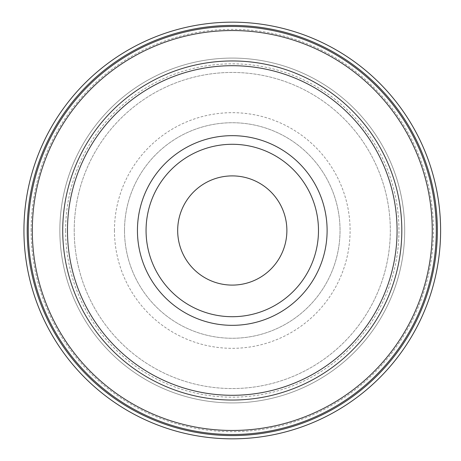 <?xml version="1.0" encoding="UTF-8"?>
<svg xmlns="http://www.w3.org/2000/svg" width="461" height="461" viewBox="0 0 461 461"><rect width="100%" height="100%" fill="white"/><g stroke="black" fill="none" stroke-linecap="round" stroke-linejoin="round"><path stroke-width="0.35" stroke-dasharray="2.31 1.73" d="M177.675 230.5A54.6 54.6 0 0 1 259.572 183.213A54.6 54.6 0 0 1 259.572 277.787A54.6 54.6 0 0 1 177.675 230.5M59.855 230.5A172.42 172.42 0 0 1 318.482 81.182A172.42 172.42 0 0 1 318.482 379.818A172.42 172.42 0 0 1 59.855 230.5A172.42 172.42 0 0 1 318.482 81.182A172.42 172.42 0 0 1 318.482 379.818A172.42 172.42 0 0 1 59.855 230.5M74.221 230.5A158.048 158.048 0 0 1 311.296 93.623A158.048 158.048 0 0 1 311.296 367.377A158.048 158.048 0 0 1 74.221 230.5A158.048 158.048 0 0 1 311.296 93.623A158.048 158.048 0 0 1 311.296 367.377A158.048 158.048 0 0 1 74.221 230.5M23.937 230.5A208.337 208.337 0 0 1 336.444 50.076A208.337 208.337 0 0 1 336.444 410.924A208.337 208.337 0 0 1 23.937 230.5M28.248 230.5A204.027 204.027 0 0 1 334.288 53.804A204.027 204.027 0 0 1 334.288 407.196A204.027 204.027 0 0 1 28.248 230.5A204.027 204.027 0 0 1 334.288 53.804A204.027 204.027 0 0 1 334.288 407.196A204.027 204.027 0 0 1 28.248 230.5A204.027 204.027 0 0 1 334.288 53.804A204.027 204.027 0 0 1 334.288 407.196A204.027 204.027 0 0 1 28.248 230.5M31.118 230.5A201.157 201.157 0 0 1 332.854 56.294A201.157 201.157 0 0 1 332.854 404.706A201.157 201.157 0 0 1 31.118 230.5M124.51 230.5A107.759 107.759 0 0 1 286.154 137.176A107.759 107.759 0 0 1 286.154 323.824A107.759 107.759 0 0 1 124.51 230.5A107.759 107.759 0 0 1 286.154 137.176A107.759 107.759 0 0 1 286.154 323.824A107.759 107.759 0 0 1 124.51 230.5A107.759 107.759 0 0 1 286.154 137.176A107.759 107.759 0 0 1 286.154 323.824A107.759 107.759 0 0 1 124.51 230.5M62.731 230.5A169.544 169.544 0 0 1 317.047 83.671A169.544 169.544 0 0 1 317.047 377.329A169.544 169.544 0 0 1 62.731 230.5M65.6 230.5A166.669 166.669 0 0 1 315.606 86.161A166.669 166.669 0 0 1 315.606 374.839A166.669 166.669 0 0 1 65.6 230.5M114.455 230.5A117.82 117.82 0 0 1 291.185 128.463A117.82 117.82 0 0 1 291.185 332.537A117.82 117.82 0 0 1 114.455 230.5"/><path stroke-width="0.69" d="M137.441 230.5A94.828 94.828 0 0 1 279.689 148.373A94.828 94.828 0 0 1 279.689 312.627A94.828 94.828 0 0 1 137.441 230.5M146.062 230.5A86.207 86.207 0 0 1 275.378 155.841A86.207 86.207 0 0 1 275.378 305.159A86.207 86.207 0 0 1 146.062 230.5A86.207 86.207 0 0 1 275.378 155.841A86.207 86.207 0 0 1 275.378 305.159A86.207 86.207 0 0 1 146.062 230.5M177.675 230.5A54.6 54.6 0 0 1 259.572 183.213A54.6 54.6 0 0 1 259.572 277.787A54.6 54.6 0 0 1 177.675 230.5M23.937 230.5A208.337 208.337 0 0 1 336.444 50.076A208.337 208.337 0 0 1 336.444 410.924A208.337 208.337 0 0 1 23.937 230.5M27.193 230.5A205.082 205.082 0 0 1 334.813 52.894A205.082 205.082 0 0 1 334.813 408.106A205.082 205.082 0 0 1 27.193 230.5M28.248 230.5A204.027 204.027 0 0 1 334.288 53.804A204.027 204.027 0 0 1 334.288 407.196A204.027 204.027 0 0 1 28.248 230.5M32.31 230.5A199.965 199.965 0 0 1 332.254 57.325A199.965 199.965 0 0 1 332.254 403.675A199.965 199.965 0 0 1 32.31 230.5M62.731 230.5A169.544 169.544 0 0 1 317.047 83.671A169.544 169.544 0 0 1 317.047 377.329A169.544 169.544 0 0 1 62.731 230.5A169.544 169.544 0 0 1 317.047 83.671A169.544 169.544 0 0 1 317.047 377.329A169.544 169.544 0 0 1 62.731 230.5M67.479 230.5A164.796 164.796 0 0 1 314.673 87.78A164.796 164.796 0 0 1 314.673 373.22A164.796 164.796 0 0 1 67.479 230.5"/></g></svg>
